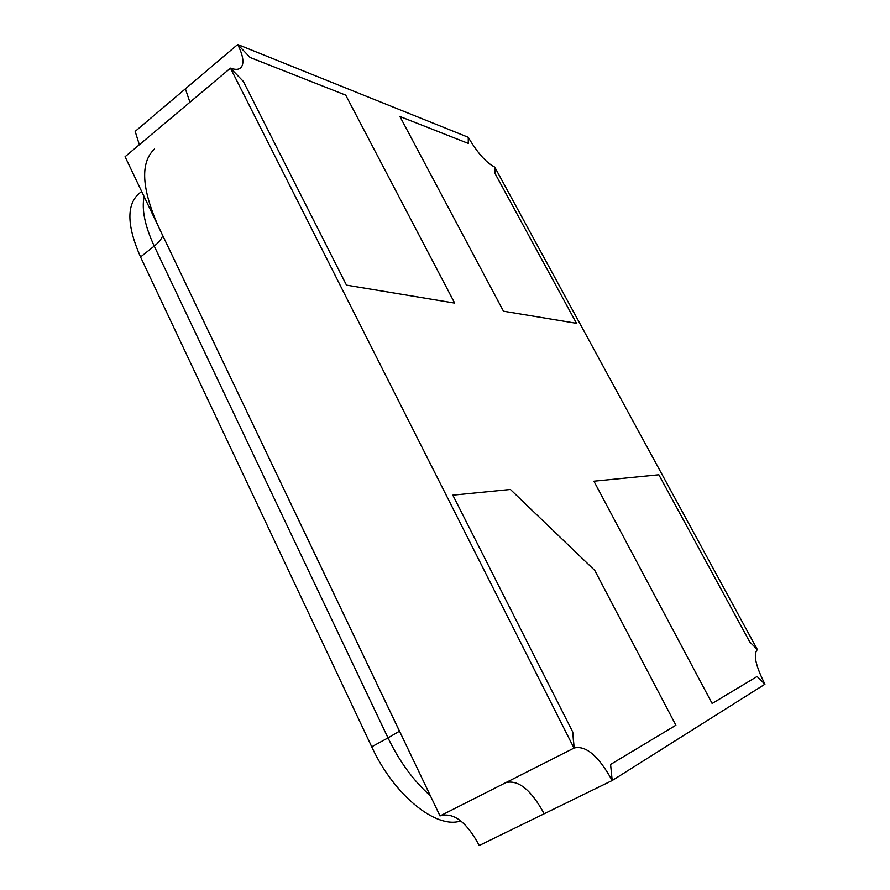 <?xml version="1.0" encoding="UTF-8"?>
<svg xmlns="http://www.w3.org/2000/svg" width="890" height="890" viewBox="0 0 890 890"><rect width="100%" height="100%" fill="white"/><g stroke="black" fill="none" stroke-linecap="round" stroke-linejoin="round"><path stroke-width="1.33" d="M544.191 813.76C531.197 789.919 518.403 779.551 505.809 782.633C518.403 779.551 531.197 789.919 544.191 813.76L612.198 780.519C598.603 756.022 585.931 745.186 574.172 748.012L572.771 732.036L452.832 495.163L510.404 489.467L594.787 570.457L675.899 725.239L610.585 764.443L612.198 780.519L764.933 684.221C755.61 665.664 753.096 654.128 757.39 649.622L749.725 641.89L658.856 474.771L593.908 481.201L712.134 703.478L757.112 676.478L764.933 684.221L757.112 676.478L712.134 703.478L593.908 481.201L658.856 474.771L749.725 641.89L757.39 649.622L494.751 167.109L494.974 173.372L576.509 323.315L503.473 311.2L399.899 116.49L468.285 143.423L468.262 137.294C477.318 152.757 486.151 162.703 494.751 167.109L494.974 173.372L576.509 323.315L503.473 311.2L399.899 116.49L468.285 143.423L468.262 137.294L237.708 44.5C243.482 56.226 244.45 64.035 240.6 67.963C238.409 69.743 235.027 69.809 230.465 68.141L243.315 81.391L346.477 285.134L454.69 303.101L345.721 95.141L250.123 57.494L237.708 44.5L185.387 88.833L189.915 102.216L185.387 88.833L237.708 44.5L250.123 57.494L345.721 95.141L454.69 303.101L346.477 285.134L243.315 81.391L230.465 68.141L176.654 113.364L230.465 68.141L573.994 748.101L572.771 732.036L452.832 495.163L510.404 489.467L594.787 570.457L675.899 725.239L610.585 764.443L612.198 780.519L479.254 845.5C466.716 822.126 453.778 812.203 440.439 815.741M505.431 782.822L573.994 748.101L440.027 815.952L125.067 156.718L176.654 113.364M139.341 144.725L135.169 131.397L185.387 88.833M460.764 820.903C436.512 829.469 394.014 795.393 371.72 746.788L140.542 256.976C127.059 226.316 126.391 205.323 138.529 193.998L141.655 191.428M401.123 734.506L156.874 223.301M398.909 729.989L158.676 227.072C141.521 188.58 140.108 162.592 154.437 149.097M371.72 746.788L388.018 737.91C399.61 761.818 413.728 781.097 430.382 795.749M140.542 256.976L154.237 246.096L388.018 737.91L399.488 731.18M144.102 196.568C141.532 209.462 144.903 225.971 154.237 246.096C158.72 242.503 161.546 239.01 162.725 235.628"/></g></svg>
